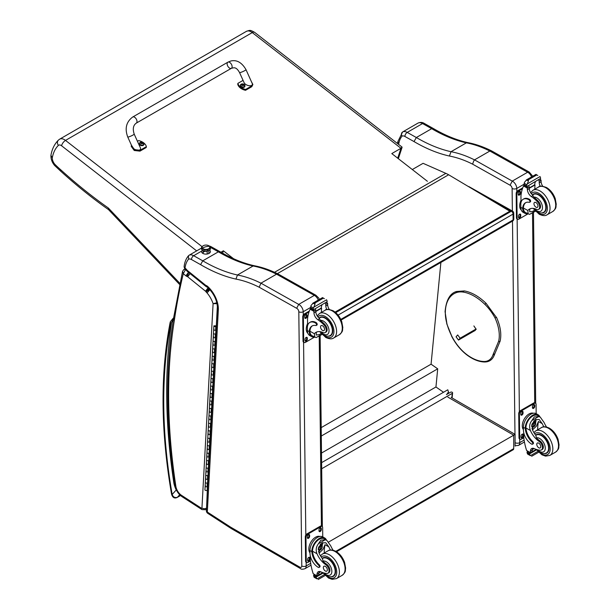 <?xml version="1.0" encoding="UTF-8"?>
<svg xmlns="http://www.w3.org/2000/svg" width="610" height="610" viewBox="0 0 610 610"><rect width="100%" height="100%" fill="white"/><g stroke="black" fill="none" stroke-linecap="round" stroke-linejoin="round"><path stroke-width="0.91" d="M485.507 196.71L511.355 211.228A2.356 1.38 -60.7 0 1 512.537 211.113L469.189 186.767A2.356 1.38 119.3 0 0 468.671 186.66M513.734 213.142A2.356 1.342 179.3 0 1 513.048 214.102L513.117 219.92A2.356 1.342 -0.7 0 0 513.803 218.96L513.734 213.142A2.356 2.356 0 0 0 512.537 211.113M340.792 319.411L513.117 219.92A2.356 1.365 60 0 1 512.629 221.026A2.356 2.356 0 0 0 513.803 218.96M335.713 312.64L511.355 211.228A2.356 1.365 60 0 1 513.048 214.102L338.077 315.126M321.615 462.647L447.793 389.798L448.472 391.978L446.749 394.426M321.683 468.754L452.254 393.374A1.167 0.74 -174.5 0 0 452.597 392.909A1.167 0.74 -174.5 0 0 452.254 392.314L452.246 392.306A1.167 0.74 -174.5 0 0 450.592 392.207L446.421 394.624M440.885 262.445L431.072 364.185L437.698 368.821L435.952 386.976L443.516 392.268M321.5 453.055L435.952 386.976M321.302 436.028L437.698 368.821M321.203 427.618L431.072 364.185M513.208 449.73L513.704 448.647A2.356 1.365 60 0 1 513.216 449.73L336.522 551.745M515.084 446.162L515.092 434.381L513.712 435.182L513.704 448.647L335.843 551.341M328.645 542.023L513.712 435.182L447.847 397.102M510.067 185.211L512.278 181.101L474.527 159.873L473.673 161.109L472.59 164.143L510.067 185.211A2.592 1.494 60 0 1 512.11 188.467L512.37 211.022M529.259 172.073L491.843 151.036L489.868 151.021L527.62 172.241L512.278 181.101A5.894 3.401 -120 0 1 516.777 188.429A3.302 1.883 179.3 0 1 512.11 188.467M531.562 176.93A5.894 3.401 60 0 0 527.62 172.241L529.297 172.089M489.868 151.021L474.527 159.873M398.589 144.372A751.733 434.015 60 0 1 398.81 143.518A32.071 18.514 60 0 1 402.059 136.114A6.13 3.538 60 0 1 404.918 136.465L414.015 141.573A164.647 95.061 -120 0 0 449.41 156.038L451.026 151.707L466.368 142.854L467.771 142.603C456.623 140.132 445.147 135.435 433.344 128.512L431.682 128.672A161.345 93.155 -120 0 0 466.368 142.854A130.38 75.274 60 0 1 489.845 151.028M398.81 143.518L397.933 141.398M402.059 136.114C401.105 134.352 401.281 132.972 402.585 131.989L417.926 123.136A9.432 5.444 60 0 1 417.934 123.128A9.432 5.444 60 0 1 422.562 123.548A3.302 1.929 -60.7 0 1 424.209 123.38L433.329 128.504M397.911 141.505L402.585 131.996A9.432 5.444 -120 0 0 402.585 131.989L417.934 123.128C420.221 122.107 422.318 122.191 424.209 123.38M414.015 141.573L416.348 137.524L431.682 128.672L422.562 123.548L407.221 132.4A3.302 1.929 119.3 0 0 404.918 136.465M209.604 250.123A4.422 2.516 179.3 0 1 210.419 251.556A4.422 2.516 179.3 0 1 206.027 254.126A4.422 2.516 179.3 0 1 201.575 251.655A4.422 2.516 179.3 0 1 201.696 251.061L202.367 250.214M200.583 264.641A164.456 94.954 -120 0 0 235.94 279.09L237.465 275.011A161.345 93.155 60 0 1 202.779 260.828L193.66 255.704A9.432 5.444 -120 0 0 189.031 255.285L201.239 248.239L189.024 255.293A9.432 5.444 -120 0 0 189.024 255.293L188.498 255.727L188.528 259.181A6.321 3.652 60 0 1 191.487 259.532L200.583 264.641L202.779 260.828L218.388 251.816L219.951 251.663C231.754 258.587 243.237 263.284 254.4 265.762L253.074 265.998A130.38 75.274 60 0 1 276.551 274.172L260.966 283.177L259.159 287.211L296.635 308.279L298.717 304.398L260.966 283.177M319.381 299.434L318.74 298.023L315.858 295.225A3.111 1.929 116 0 0 314.325 295.385A3.111 1.822 -60.7 0 1 315.873 295.225L278.45 274.195L276.566 274.164L314.325 295.385L298.717 304.398A5.894 3.401 -120 0 1 303.216 311.733A3.111 1.769 179.3 0 1 298.808 311.763L301.775 565.966A2.783 1.609 60 0 1 299.807 567.132L231.045 527.383A27.541 15.898 60 0 1 229.398 526.346A3.111 1.799 -120 0 0 229.345 526.308L207.316 512.042A3.111 1.685 122.9 0 0 207.827 513.384L229.856 527.65A3.111 1.685 -57.1 0 1 229.345 526.308M218.35 309.659A20.801 12.009 -120 0 0 207.423 286.242L207.613 287.348C213.988 293.623 217.259 300.593 217.442 308.263L218.35 309.659L207.316 512.042A3.111 1.906 -176.9 0 1 206.409 510.608L206.409 510.608A3.111 3.111 0 0 0 207.827 513.384M260.943 283.185A130.38 75.274 -120 0 0 237.465 275.011L253.074 265.998A161.345 93.155 -120 0 1 218.388 251.816L210.519 247.393M217.442 308.263L206.409 510.608M207.423 286.242A4.834 2.791 -120 0 0 205.844 285.419A1.433 0.824 60 0 1 205.837 285.411A5.947 3.439 60 0 1 205.608 285.236L187.575 270.642A5.947 3.439 60 0 1 187.232 270.367A0.999 0.58 60 0 1 187.186 270.337A0.999 0.58 60 0 1 187.171 270.321A5.337 3.08 -120 0 0 185.47 268.476L184.083 266.913L184.952 269.002L185.021 268.11A32.261 18.628 60 0 1 188.528 259.181M185.47 268.476L185.753 269.658L184.952 269.002M206.729 286.997L205.837 285.411L207.331 287.18M206.012 286.479A3.111 1.411 -51 0 1 205.852 286.38L206.378 286.731M187.575 270.642L187.895 271.846L205.852 286.38A3.111 1.411 -51 0 1 205.608 285.236M187.232 270.367L187.483 271.526L185.707 269.62M187.171 270.321L186.927 270.992L185.753 269.658M183.877 269.46A2.356 1.365 60 0 1 183.915 269.437L182.558 271.29L183.29 273.699L185.417 269.78A2.356 1.365 60 0 0 183.915 269.437L184.83 268.903M174.285 320.715L173.415 318.969C165.34 369.706 165.867 425.231 174.994 485.552A3.111 1.426 -8.7 0 0 175.871 486.353A565.18 326.312 60 0 1 174.285 320.715A751.924 434.122 60 0 1 183.29 273.699L185.89 275.812A5.04 2.905 -120 0 0 186.927 276.475L188.658 272.395M217.351 302.651L213.096 303.666L217.503 303.666M186.927 276.475A2.31 1.334 60 0 1 187.217 276.49A1.151 0.663 60 0 1 187.613 276.711A1.159 0.671 60 0 1 187.674 276.757L205.532 291.214L208.147 287.684M187.674 276.757L190.335 273.272M205.532 291.214A1.441 0.831 60 0 1 205.662 291.328L208.429 287.928M205.662 291.328A0.945 0.549 60 0 1 205.852 291.519L209.085 288.606M205.852 291.519A0.747 0.427 60 0 1 206.096 291.946L209.665 289.392A3.858 2.226 -120 0 0 209.626 289.346M188.536 272.304L185.89 275.812M206.096 291.946A4.781 2.76 -120 0 0 207.072 292.952L209.954 289.62M187.217 276.49L188.764 272.418M187.613 276.711L190.236 273.188M174.681 483.455L173.949 483.524L174.734 483.829M173.995 317.978L171.562 322.293L173.103 320.936M180.491 495.511L177.38 497.31C174.887 498.004 173.149 497.066 172.165 494.496A2.356 1.037 170.2 0 1 171.509 493.932L171.509 493.932C172.5 497.562 174.391 498.744 177.174 497.47A2.356 1.365 60 0 1 177.174 497.47L180.522 495.541M170.914 323.491A2.356 1.738 -159.6 0 1 170.373 321.706L170.083 322.751A2.356 1.601 11 0 0 170.731 324.162A7.076 4.087 60 0 1 170.914 323.491A10.134 5.848 60 0 1 171.562 322.293A568.299 328.111 -120 0 0 173.949 483.524A19.985 11.537 -120 0 0 176.214 489.983L176.359 489.937M170.731 324.162A501.092 289.308 60 0 0 172.165 494.496L176.214 489.983L176.793 490.791M335.424 312.389L509.815 211.7L509.808 211.22L448.632 174.757L277.359 273.646M448.632 174.757A37.728 21.785 60 0 0 445.872 173.37L423.081 163.32L412.307 169.542M509.808 211.22L335.073 312.099M254.591 32.33C249.871 29.776 250.252 30.119 246.41 31.354A9.432 5.444 60 0 1 252.265 32.589A4.72 2.219 -52.1 0 1 254.591 32.33L401.99 147.018L400.968 148.291L397.705 158.181M220.927 252.235L223.39 250.817L233.561 258.724M427.396 181.284L391.795 153.583L400.968 148.291L252.265 32.589L65.514 140.407A9.432 5.444 -120 0 0 59.658 139.172L58.415 140.109A4.72 3.812 45.8 0 0 58.369 145.416A4.72 2.722 60 0 1 61.61 145.798A4.72 2.219 -52.1 0 1 65.514 140.407L201.986 246.592M179.82 283.276L108.298 207.972L108.603 209.68C92.362 198.25 76.403 185.425 60.718 171.196L54.679 165.539C52.063 162.458 50.821 159.073 50.935 155.375L50.965 155.161C52.056 149 54.542 143.983 58.415 140.109M108.298 207.972A403.607 233.02 60 0 1 60.52 169.595L60.718 171.196M60.52 169.595A76.585 44.217 60 0 1 54.793 164.25L54.656 165.524M54.793 164.25A6.542 3.774 60 0 1 52.3 157.776L50.935 155.375M223.39 250.817L222.604 253.188M203.038 250.611L203.069 252.975A2.951 1.677 -0.7 0 0 203.305 253.623A2.951 1.677 179.3 0 1 203.069 252.975A2.951 1.677 179.3 0 1 204.846 251.412M207.141 251.198A2.951 1.677 179.3 0 1 204.175 251.015A2.951 1.677 179.3 0 0 207.141 251.198L207.179 254.027L207.141 251.198A2.951 1.677 179.3 0 0 207.804 250.969A2.951 1.677 179.3 0 1 207.141 251.198M207.53 249.673A3.98 2.265 179.3 0 1 203.267 249.307A3.98 2.265 179.3 0 1 202.162 246.936A3.98 2.265 -0.7 0 0 203.267 249.307A3.98 2.265 -0.7 0 0 207.53 249.673A3.98 2.265 -0.7 0 0 209.718 246.852A3.98 2.265 179.3 0 1 207.53 249.673L207.713 250.992L207.53 249.673M207.461 249.238A3.828 2.181 179.3 0 1 202.116 247.294A3.828 2.181 179.3 0 1 204.434 245.258A3.828 2.181 179.3 0 1 209.779 247.202A3.828 2.181 179.3 0 1 207.461 249.238L207.461 249.238M202.131 247.469A3.828 2.181 -0.7 0 0 202.123 247.652A3.828 2.181 -0.7 0 0 207.469 249.597A3.828 2.181 -0.7 0 0 209.779 247.561A3.828 2.181 -0.7 0 0 209.764 247.385A3.828 2.181 179.3 0 1 205.974 249.787A3.828 2.181 179.3 0 1 202.131 247.469M202.429 248.14A11.788 8.921 -37.3 0 1 209.466 246.356A3.828 2.181 -0.7 0 0 204.434 245.258A3.828 2.181 -0.7 0 0 202.429 248.14A3.828 2.181 -0.7 0 0 207.461 249.238A3.828 2.181 -0.7 0 0 209.466 246.356A11.788 8.921 142.7 0 0 202.429 248.14M208.734 253.562A2.951 1.677 -0.7 0 0 208.963 252.906A2.951 1.677 179.3 0 1 208.734 253.562M483.783 361.867L482.914 361.425A24.705 14.266 60 0 0 493.002 354.73L494.214 354.951L494.252 354.006L494.214 354.951M473.871 325.931L476.174 329.331L474.344 330.917M543.891 426.817A16.439 9.493 60 0 1 542.259 423.645L539.171 419.497L535.382 419.703L532.263 429.417A16.439 9.493 60 0 0 535.9 435.509L536.388 437.82A16.439 9.493 60 0 0 539.972 440.9L539.103 441.404A16.439 9.493 60 0 1 530.395 430.492C529.015 426.847 529.526 423.5 531.928 420.458L534.284 416.935L538.653 416.577L531.928 420.458M538.653 416.577L540.216 417.057L544.128 422.57A16.439 9.493 -120 0 0 546.568 427.03M523.799 437.766L521.375 439.162A2.356 1.38 -60.7 0 1 520.193 439.284A2.356 1.38 -60.7 0 1 519.682 438.186L519.4 413.961A2.356 1.38 -60.7 0 1 521.047 411.056L534.383 403.355A2.356 1.38 -60.7 0 1 535.557 403.24A2.356 1.38 -60.7 0 1 536.076 404.331L536.182 413.656A10.698 6.26 119.3 0 0 527.947 416.561A10.698 6.26 119.3 0 0 523.395 427.358L523.426 430.05A11.575 6.679 -120 0 0 531.722 444.156A1.479 0.854 -120 0 0 532.446 444.225A1.479 0.854 -120 0 0 532.004 441.953A13.367 7.716 -120 0 1 525.256 428.403L523.395 427.358M532.446 444.225L533.148 443.821A1.479 0.854 60 0 0 532.705 441.548A13.367 7.716 60 0 1 525.95 427.999L525.95 427.305L525.248 427.709L525.256 428.403M525.248 427.709A10.698 6.26 -60.7 0 1 530.052 417.316A10.698 6.26 -60.7 0 1 538.035 414.701A10.698 6.26 -60.7 0 1 539.842 416.851M532.759 448.258A6.062 3.5 60 0 0 532.294 450.012A33.42 19.291 60 0 0 532.271 451.583A1.113 0.64 60 0 1 532.042 452.109L530.441 453.032L526.605 450.477A50.134 28.944 60 0 1 523.769 437.515L523.708 432.551M537.814 451.408L530.433 455.67L529.632 454.29A3.973 2.295 60 0 1 529.739 453.787L527.078 451.979L527.81 451.553M527.078 451.979L527.017 452.254A3.973 2.295 60 0 1 527.139 452.894L527.62 454.084L530.433 455.67M525.95 427.305A9.707 5.681 -60.7 0 1 530.334 417.919A9.707 5.681 -60.7 0 1 537.555 415.562L540.216 417.057M537.639 429.798A63.364 36.585 60 0 1 538.432 421.502L536.434 426.138L532.492 429.928M535.931 419.421A7.068 4.133 -60.7 0 1 535.557 422.783M533.178 427.03A7.068 4.133 -60.7 0 1 531.867 428.266M534.276 420.511A4.72 2.76 -60.7 0 1 534.284 421.693M534.146 448.556L532.324 449.608M523.052 421.609L523.67 420.137M539.103 441.404A5.2 3.004 60 0 1 542.259 445.986A5.2 3.004 60 0 1 541.405 449.959A5.2 3.004 60 0 1 540.14 450.188A25.994 15.006 60 0 1 534.291 448.625A6.062 3.5 60 0 0 531.676 448.541A6.062 3.5 60 0 0 530.425 451.095A33.42 19.291 60 0 0 530.403 452.612A1.182 0.709 -58.8 0 0 530.403 452.666L532.271 451.583M523.418 429.638A9.707 5.681 -60.7 0 1 524.44 418.712A9.707 5.681 -60.7 0 1 533.338 413.252M520.193 439.284L519.529 438.903A2.356 1.38 -60.7 0 1 519.011 437.812L518.729 413.588A2.356 1.38 -60.7 0 1 520.376 410.683L533.712 402.981A2.356 1.38 -60.7 0 1 534.894 402.867L535.557 403.24M532.438 407.648L532.431 406.679A1.624 0.945 -60.7 0 1 533.117 405.048A1.624 0.945 -60.7 0 1 534.368 404.605A1.624 0.945 -60.7 0 1 534.718 405.36L534.734 406.329A1.624 0.945 -60.7 0 1 534.04 407.96A1.624 0.945 -60.7 0 1 532.789 408.403A1.624 0.945 -60.7 0 1 532.438 407.648M520.765 414.388L520.757 413.42A1.624 0.945 -60.7 0 1 521.443 411.78A1.624 0.945 -60.7 0 1 522.694 411.346A1.624 0.945 -60.7 0 1 523.052 412.093L523.06 413.062A1.624 0.945 -60.7 0 1 522.374 414.701A1.624 0.945 -60.7 0 1 521.123 415.143A1.624 0.945 -60.7 0 1 520.765 414.388M521.032 437.164L521.024 436.196A1.624 0.945 -60.7 0 1 521.71 434.556A1.624 0.945 -60.7 0 1 522.961 434.122A1.624 0.945 -60.7 0 1 523.311 434.869L523.327 435.837A1.624 0.945 -60.7 0 1 522.633 437.477A1.624 0.945 -60.7 0 1 521.382 437.911A1.624 0.945 -60.7 0 1 521.032 437.164M533.963 404.537A1.624 0.945 -60.7 0 1 534.055 404.979L534.063 405.955A1.624 0.945 -60.7 0 1 532.522 408.098M522.297 411.277A1.624 0.945 -60.7 0 1 522.381 411.719L522.396 412.688A1.624 0.945 -60.7 0 1 520.856 414.83M522.564 434.053A1.624 0.945 -60.7 0 1 522.648 434.495L522.656 435.464A1.624 0.945 -60.7 0 1 521.123 437.606M532.21 424.903A2.226 1.304 119.3 0 0 533.247 423.065M532.126 425.483A2.226 1.304 119.3 0 0 532.614 426.474A2.226 1.304 119.3 0 0 534.84 425.17A2.226 1.304 119.3 0 0 534.795 422.593A2.226 1.304 119.3 0 0 533.697 422.692M532.126 425.589A2.409 1.411 119.3 0 0 533.872 426.581A2.409 1.411 119.3 0 0 535.534 423.584A2.409 1.411 119.3 0 0 533.765 422.654A2.409 1.411 119.3 0 0 532.126 425.559A2.409 1.411 119.3 0 0 532.126 425.589M532.011 425.658A2.577 1.51 119.3 0 0 533.91 426.695A2.577 1.51 119.3 0 0 535.656 423.584A2.577 1.51 119.3 0 0 533.819 422.478A2.577 1.51 119.3 0 0 532.011 425.658M535.656 423.508A2.76 1.617 119.3 0 0 535.656 423.432A2.76 1.617 119.3 0 0 535.054 422.12A2.76 1.617 119.3 0 0 532.926 422.875A2.76 1.617 119.3 0 0 531.745 425.658A2.76 1.617 119.3 0 0 532.347 426.939A2.76 1.617 119.3 0 0 533.78 426.771A2.76 1.617 119.3 0 0 533.841 426.733M535.611 435.136A10.614 6.123 60 0 1 536.198 434.716A10.614 6.123 60 0 1 541.398 435.182A10.614 6.123 60 0 1 548.413 444.522A10.614 6.123 60 0 1 546.804 453.093A10.614 6.123 60 0 1 544.356 453.565M539.972 440.9A5.2 3.004 60 0 1 543.121 445.483A5.2 3.004 60 0 1 542.275 449.463L541.405 449.959M538.798 447.809A2.829 1.632 -120 0 0 540.186 447.931A2.829 1.632 -120 0 0 540.186 444.659A2.829 1.632 -120 0 0 537.357 443.028A2.829 1.632 -120 0 0 536.93 445.315A2.829 1.632 -120 0 0 538.798 447.809M527.772 213.782A10.698 6.26 -60.7 0 1 524.996 213.355A10.698 6.26 -60.7 0 1 522.701 209.055L523.403 208.65A9.707 5.681 -60.7 0 0 525.477 212.493L529.526 214.377L535.26 211.06M528.138 213.988L527.833 210.503A16.439 9.493 60 0 1 529.427 209.123A16.439 9.493 60 0 1 536.396 209.291A5.2 3.004 60 0 0 538.6 209.344A5.2 3.004 60 0 0 537.242 201.567L538.111 201.071A5.2 3.004 60 0 1 539.469 208.849L538.6 209.344M530.41 208.673A16.439 9.493 -120 0 0 529.701 209.421L529.686 211.83L532.949 211.327L534.49 210.198M522.701 209.055L522.686 208.406A13.367 7.716 -120 0 1 525.446 202.802A13.367 7.716 -120 0 1 529.205 202.314A1.479 0.854 -120 0 0 529.625 202.261A1.479 0.854 -120 0 0 529.846 201.064A1.479 0.854 -120 0 0 528.87 199.76A11.575 6.679 -120 0 0 523.189 199.249A11.575 6.679 -120 0 0 520.795 204.678L520.826 207.369A10.698 6.26 119.3 0 0 523.151 212.326L524.996 213.355M529.526 214.377L535.435 211.251M521.024 202.459L520.948 195.894A50.134 28.944 60 0 1 523.525 185.966L524.005 185.356M537.242 201.567A25.994 15.006 60 0 0 531.356 196.542A6.062 3.5 60 0 1 527.375 189.664A33.42 19.291 60 0 1 527.314 188.101A1.182 0.717 -59 0 1 527.314 188.048L527.353 186.21M527.314 188.048L529.183 186.965A1.113 0.64 -120 0 0 528.458 185.653M526.56 186.751L523.899 184.952A3.973 2.295 -120 0 0 524.005 184.441L524.447 182.344L526.621 179.813L528.321 179.82L528.481 180.85L527.269 183.923L540.025 176.557L540.506 177.754A3.973 2.295 -120 0 0 540.628 178.394L526.56 186.751L540.628 178.394M535.954 174.429L537.807 175.466M523.189 199.249L523.891 198.845A11.575 6.679 60 0 1 529.571 199.356A1.479 0.854 60 0 1 530.547 200.66A1.479 0.854 60 0 1 530.326 201.857L529.625 202.261M523.403 208.65L523.388 208.002A13.367 7.716 60 0 1 525.805 202.619M529.228 188.307L535.023 184.96A63.364 36.585 -120 0 0 534.825 189.191M534.596 184.723L535.023 184.96M529.213 187.979L534.566 184.883A44.934 25.94 -120 0 1 535.389 181.658M529.183 186.965A33.42 19.291 -120 0 0 529.244 188.581A6.062 3.5 -120 0 0 532.721 195.101L533.803 197.16A25.994 15.006 60 0 1 538.111 201.071M524.005 184.441L526.499 185.837L527.269 183.923M520.482 201.62L521.001 200.271M526.499 185.837A3.973 2.295 -120 0 0 526.621 186.477M535.992 174.368L526.239 180.003L528.481 180.85M540.292 186.34A6.062 3.5 -120 0 1 539.232 182.817A33.42 19.291 -120 0 1 539.179 181.2L541.039 180.118A1.182 0.663 -62.5 0 1 541.047 180.179A33.42 19.291 -120 0 0 541.101 181.734A6.062 3.5 -120 0 0 542.74 186.225M541.039 180.118L539.56 179.249M539.179 181.2A1.113 0.64 -120 0 0 538.455 179.889M521.314 210.099A9.707 5.681 -60.7 0 1 519.689 205.928A9.707 5.681 -60.7 0 1 521.001 200.354M527.955 213.889L518.805 219.173A2.356 1.38 -60.7 0 1 517.631 219.287A2.356 1.38 -60.7 0 1 517.112 218.197L516.83 193.965A2.356 1.38 -60.7 0 1 518.477 191.067L522.412 188.795M520.749 214.88L520.757 215.848A1.624 0.945 -60.7 0 1 520.071 217.48A1.624 0.945 -60.7 0 1 518.82 217.922A1.624 0.945 -60.7 0 1 518.47 217.175L518.454 216.199A1.624 0.945 -60.7 0 1 519.148 214.567A1.624 0.945 -60.7 0 1 520.399 214.125A1.624 0.945 -60.7 0 1 520.749 214.88L520.078 214.506L520.094 215.475A1.624 0.945 -60.7 0 1 518.553 217.617M520.482 192.104L520.49 193.073A1.624 0.945 -60.7 0 1 519.804 194.712A1.624 0.945 -60.7 0 1 518.553 195.147A1.624 0.945 -60.7 0 1 518.203 194.399L518.187 193.431A1.624 0.945 -60.7 0 1 518.881 191.792A1.624 0.945 -60.7 0 1 520.132 191.349A1.624 0.945 -60.7 0 1 520.482 192.104L519.812 191.731L519.827 192.699A1.624 0.945 -60.7 0 1 518.287 194.842M517.631 219.287L516.96 218.914A2.356 1.38 -60.7 0 1 516.449 217.823L516.167 193.591A2.356 1.38 -60.7 0 1 517.806 190.694L522.747 187.842M519.995 214.057A1.624 0.945 -60.7 0 1 520.078 214.506M519.728 191.288A1.624 0.945 -60.7 0 1 519.812 191.731M541.55 212.951A10.614 6.123 -120 0 0 543.998 212.478A10.614 6.123 -120 0 0 543.998 200.225A10.614 6.123 -120 0 0 533.392 194.102A10.614 6.123 -120 0 0 532.454 194.872M535.938 202.543A2.829 1.632 -120 0 0 534.551 202.413A2.829 1.632 -120 0 0 534.551 205.684A2.829 1.632 -120 0 0 537.38 207.316A2.829 1.632 -120 0 0 537.807 205.029A2.829 1.632 -120 0 0 535.938 202.543M330.46 550.045A16.439 9.493 60 0 1 328.828 546.865L325.74 542.725L321.95 542.93L318.839 552.637A16.439 9.493 60 0 0 322.469 558.729L322.964 561.047A16.439 9.493 60 0 0 326.541 564.12L325.671 564.624A16.439 9.493 60 0 1 316.971 553.712C315.591 550.067 316.094 546.72 318.496 543.678L320.86 540.155L325.229 539.797L318.496 543.678M325.229 539.797L326.785 540.277L330.696 545.79A16.439 9.493 -120 0 0 333.144 550.25M310.368 560.986L307.943 562.382A2.356 1.38 -60.7 0 1 306.761 562.504A2.356 1.38 -60.7 0 1 306.25 561.406L305.968 537.181A2.356 1.38 -60.7 0 1 307.615 534.284L320.952 526.582A2.356 1.38 -60.7 0 1 322.133 526.461A2.356 1.38 -60.7 0 1 322.644 527.551L322.751 536.876A10.698 6.26 119.3 0 0 314.516 539.789A10.698 6.26 119.3 0 0 309.964 550.578L309.994 553.27A11.575 6.679 -120 0 0 318.29 567.376A1.479 0.854 -120 0 0 319.015 567.445A1.479 0.854 -120 0 0 318.572 565.173A13.367 7.716 -120 0 1 311.824 551.623L309.964 550.578M319.015 567.445L319.716 567.041A1.479 0.854 60 0 0 319.274 564.768A13.367 7.716 60 0 1 312.526 551.219L312.526 550.525L311.817 550.929L311.824 551.623M311.817 550.929A10.698 6.26 -60.7 0 1 316.62 540.544A10.698 6.26 -60.7 0 1 324.611 537.921A10.698 6.26 -60.7 0 1 326.419 540.071M319.327 571.478A6.062 3.5 60 0 0 318.862 573.24A33.42 19.291 60 0 0 318.839 574.811A1.113 0.64 60 0 1 318.611 575.329L317.009 576.252L313.182 573.697A50.134 28.944 60 0 1 310.337 560.735L310.284 555.779M324.39 574.628L317.009 578.89L316.201 577.517A3.973 2.295 60 0 1 316.308 577.007L313.647 575.199L314.379 574.78M313.647 575.199L313.586 575.474A3.973 2.295 60 0 1 313.708 576.114L314.188 577.312L317.009 578.89M312.526 550.525A9.707 5.681 -60.7 0 1 316.903 541.139A9.707 5.681 -60.7 0 1 324.123 538.783L326.785 540.277M324.215 553.018A63.364 36.585 60 0 1 325.008 544.722L323.003 549.358L319.068 553.148M322.507 542.648A7.068 4.133 -60.7 0 1 322.133 546.003M319.747 550.25A7.068 4.133 -60.7 0 1 318.435 551.486M320.845 543.731A4.72 2.76 -60.7 0 1 320.86 544.913M320.723 571.784L318.9 572.828M309.621 544.829L310.238 543.357M325.671 564.624A5.2 3.004 60 0 1 328.828 569.206A5.2 3.004 60 0 1 327.974 573.187A5.2 3.004 60 0 1 326.716 573.408A25.994 15.006 60 0 1 320.868 571.845A6.062 3.5 60 0 0 318.252 571.761A6.062 3.5 60 0 0 316.994 574.315A33.42 19.291 60 0 0 316.971 575.832A1.182 0.709 -58.8 0 0 316.979 575.886L318.839 574.811M309.994 552.858A9.707 5.681 -60.7 0 1 311.008 541.932A9.707 5.681 -60.7 0 1 319.907 536.472M306.761 562.504L306.098 562.13A2.356 1.38 -60.7 0 1 305.587 561.032L305.305 536.808A2.356 1.38 -60.7 0 1 306.944 533.903L320.288 526.201A2.356 1.38 -60.7 0 1 321.462 526.087L322.133 526.461M319.007 530.875L319 529.899A1.624 0.945 -60.7 0 1 319.686 528.268A1.624 0.945 -60.7 0 1 320.936 527.825A1.624 0.945 -60.7 0 1 321.295 528.58L321.302 529.549A1.624 0.945 -60.7 0 1 320.616 531.18A1.624 0.945 -60.7 0 1 319.365 531.623A1.624 0.945 -60.7 0 1 319.007 530.875M307.341 537.608L307.326 536.64A1.624 0.945 -60.7 0 1 308.019 535.008A1.624 0.945 -60.7 0 1 309.27 534.566A1.624 0.945 -60.7 0 1 309.621 535.321L309.628 536.289A1.624 0.945 -60.7 0 1 308.942 537.921A1.624 0.945 -60.7 0 1 307.692 538.363A1.624 0.945 -60.7 0 1 307.341 537.608M307.608 560.384L307.592 559.416A1.624 0.945 -60.7 0 1 308.279 557.776A1.624 0.945 -60.7 0 1 309.537 557.342A1.624 0.945 -60.7 0 1 309.888 558.089L309.895 559.057A1.624 0.945 -60.7 0 1 309.209 560.697A1.624 0.945 -60.7 0 1 307.958 561.139A1.624 0.945 -60.7 0 1 307.608 560.384M320.54 527.757A1.624 0.945 -60.7 0 1 320.624 528.207L320.639 529.175A1.624 0.945 -60.7 0 1 319.099 531.318M308.866 534.497A1.624 0.945 -60.7 0 1 308.95 534.939L308.965 535.915A1.624 0.945 -60.7 0 1 307.425 538.058M309.133 557.273A1.624 0.945 -60.7 0 1 309.217 557.715L309.232 558.684A1.624 0.945 -60.7 0 1 307.692 560.826M318.778 548.123A2.226 1.304 119.3 0 0 319.815 546.285M318.702 548.71A2.226 1.304 119.3 0 0 319.183 549.694A2.226 1.304 119.3 0 0 321.409 548.39A2.226 1.304 119.3 0 0 321.363 545.813A2.226 1.304 119.3 0 0 320.273 545.912M318.694 548.809A2.409 1.411 119.3 0 0 320.441 549.801A2.409 1.411 119.3 0 0 322.111 546.804A2.409 1.411 119.3 0 0 320.334 545.874A2.409 1.411 119.3 0 0 318.694 548.786A2.409 1.411 119.3 0 0 318.694 548.809M318.58 548.878A2.577 1.51 119.3 0 0 320.479 549.915A2.577 1.51 119.3 0 0 322.225 546.804A2.577 1.51 119.3 0 0 320.395 545.698A2.577 1.51 119.3 0 0 318.58 548.878M322.225 546.735A2.76 1.617 119.3 0 0 322.225 546.659A2.76 1.617 119.3 0 0 321.623 545.348A2.76 1.617 119.3 0 0 319.495 546.095A2.76 1.617 119.3 0 0 318.321 548.878A2.76 1.617 119.3 0 0 318.923 550.159A2.76 1.617 119.3 0 0 320.349 549.991A2.76 1.617 119.3 0 0 320.418 549.953M322.187 558.356A10.614 6.123 60 0 1 322.766 557.937A10.614 6.123 60 0 1 327.974 558.402A10.614 6.123 60 0 1 334.981 567.75A10.614 6.123 60 0 1 333.38 576.313A10.614 6.123 60 0 1 330.925 576.785M326.541 564.12A5.2 3.004 60 0 1 329.697 568.711A5.2 3.004 60 0 1 328.843 572.683L327.974 573.187M325.374 571.029A2.829 1.632 -120 0 0 326.762 571.151A2.829 1.632 -120 0 0 326.762 567.887A2.829 1.632 -120 0 0 323.933 566.248A2.829 1.632 -120 0 0 323.498 568.535A2.829 1.632 -120 0 0 325.374 571.029M314.341 337.002A10.698 6.26 -60.7 0 1 311.565 336.583A10.698 6.26 -60.7 0 1 309.27 332.282L309.971 331.87A9.707 5.681 -60.7 0 0 312.053 335.721L316.094 337.597L321.828 334.288M314.714 337.216L314.402 333.723A16.439 9.493 60 0 1 315.995 332.343A16.439 9.493 60 0 1 322.964 332.519A5.2 3.004 60 0 0 325.168 332.572A5.2 3.004 60 0 0 323.811 324.794L324.68 324.291A5.2 3.004 60 0 1 326.037 332.069L325.168 332.572M316.986 331.901A16.439 9.493 -120 0 0 316.27 332.648L316.254 335.05L319.518 334.547L321.058 333.418M309.27 332.282L309.255 331.634A13.367 7.716 -120 0 1 312.015 326.022A13.367 7.716 -120 0 1 315.774 325.534A1.479 0.854 -120 0 0 316.193 325.481A1.479 0.854 -120 0 0 316.422 324.284A1.479 0.854 -120 0 0 315.439 322.98A11.575 6.679 -120 0 0 309.766 322.469A11.575 6.679 -120 0 0 307.371 327.898L307.402 330.589A10.698 6.26 119.3 0 0 309.727 335.546L311.565 336.583M316.094 337.597L322.004 334.471M307.6 325.679L307.516 319.114A50.134 28.944 60 0 1 310.094 309.194L310.581 308.584M323.811 324.794A25.994 15.006 60 0 0 317.924 319.762A6.062 3.5 60 0 1 313.944 312.884A33.42 19.291 60 0 1 313.891 311.321A1.182 0.717 -59 0 1 313.891 311.268L313.921 309.43M313.891 311.268L315.759 310.193A1.113 0.64 -120 0 0 315.034 308.881M313.128 309.979L310.467 308.172A3.973 2.295 -120 0 0 310.574 307.661L311.024 305.564L313.197 303.033L314.897 303.048L315.05 304.077L313.837 307.15L326.594 299.784L327.074 300.974A3.973 2.295 -120 0 0 327.196 301.614L313.128 309.979L327.196 301.614M322.522 297.649L324.375 298.687M309.766 322.469L310.467 322.065A11.575 6.679 60 0 1 316.14 322.576A1.479 0.854 60 0 1 317.116 323.879A1.479 0.854 60 0 1 316.895 325.077L316.193 325.481M309.971 331.87L309.956 331.23A13.367 7.716 60 0 1 312.373 325.839M315.797 311.527L321.6 308.18A63.364 36.585 -120 0 0 321.394 312.411M321.173 307.943L321.6 308.18M315.782 311.199L321.135 308.111A44.934 25.94 -120 0 1 321.966 304.878M315.759 310.193A33.42 19.291 -120 0 0 315.812 311.809A6.062 3.5 -120 0 0 319.289 318.321L320.372 320.38A25.994 15.006 60 0 1 324.68 324.291M310.574 307.661L313.067 309.064L313.837 307.15M307.051 324.84L307.57 323.491M313.067 309.064A3.973 2.295 -120 0 0 313.189 309.705M322.568 297.588L312.808 303.223L315.05 304.077M326.861 309.56A6.062 3.5 -120 0 1 325.809 306.037A33.42 19.291 -120 0 1 325.748 304.421L327.616 303.345A1.182 0.663 -62.5 0 1 327.616 303.399A33.42 19.291 -120 0 0 327.677 304.962A6.062 3.5 -120 0 0 329.308 309.445M327.616 303.345L326.137 302.469M325.748 304.421A1.113 0.64 -120 0 0 325.023 303.109M307.882 333.319A9.707 5.681 -60.7 0 1 306.258 329.148A9.707 5.681 -60.7 0 1 307.57 323.582M314.531 337.109L305.374 342.393A2.356 1.38 -60.7 0 1 304.199 342.515A2.356 1.38 -60.7 0 1 303.688 341.417L303.406 317.192A2.356 1.38 -60.7 0 1 305.046 314.287L308.98 312.015M307.318 338.1L307.333 339.068A1.624 0.945 -60.7 0 1 306.639 340.708A1.624 0.945 -60.7 0 1 305.389 341.142A1.624 0.945 -60.7 0 1 305.038 340.395L305.023 339.427A1.624 0.945 -60.7 0 1 305.717 337.787A1.624 0.945 -60.7 0 1 306.967 337.353A1.624 0.945 -60.7 0 1 307.318 338.1L306.655 337.726L306.662 338.695A1.624 0.945 -60.7 0 1 305.122 340.837M307.051 315.324L307.066 316.293A1.624 0.945 -60.7 0 1 306.373 317.932A1.624 0.945 -60.7 0 1 305.122 318.374A1.624 0.945 -60.7 0 1 304.771 317.619L304.764 316.651A1.624 0.945 -60.7 0 1 305.45 315.012A1.624 0.945 -60.7 0 1 306.7 314.577A1.624 0.945 -60.7 0 1 307.051 315.324L306.388 314.951L306.395 315.919A1.624 0.945 -60.7 0 1 304.855 318.062M304.199 342.515L303.528 342.134A2.356 1.38 -60.7 0 1 303.017 341.043L302.735 316.819A2.356 1.38 -60.7 0 1 304.382 313.914L309.316 311.062M306.563 337.284A1.624 0.945 -60.7 0 1 306.655 337.726M306.296 314.508A1.624 0.945 -60.7 0 1 306.388 314.951M328.119 336.171A10.614 6.123 -120 0 0 330.574 335.698A10.614 6.123 -120 0 0 330.574 323.452A10.614 6.123 -120 0 0 319.96 317.322A10.614 6.123 -120 0 0 319.022 318.1M322.507 325.763A2.829 1.632 -120 0 0 321.119 325.633A2.829 1.632 -120 0 0 321.119 328.904A2.829 1.632 -120 0 0 323.956 330.536A2.829 1.632 -120 0 0 324.383 328.256A2.829 1.632 -120 0 0 322.507 325.763M476.12 328.973L460.108 338.214L458.484 340.075L475.236 330.399M471.858 331.893L473.528 330.78L471.858 331.893M460.108 338.214L457.691 334.936L456.059 336.796L458.484 340.075M132.744 116.998L227.858 62.189A3.538 2.043 60 0 1 228.186 62.06A3.538 2.043 60 0 1 231.541 64.5A3.538 2.043 60 0 1 231.388 68.312A3.538 2.043 60 0 1 231.06 68.442A3.538 2.043 60 0 1 227.713 66.002A3.538 2.043 60 0 1 227.858 62.189A3.538 2.043 60 0 1 228.186 62.06A3.538 2.043 60 0 1 231.541 64.5A3.538 2.043 60 0 1 231.388 68.312L136.274 123.128A3.538 2.043 60 0 0 136.419 119.316A3.538 2.043 60 0 0 133.071 116.868A3.538 2.043 60 0 0 132.744 116.998C126.262 121.84 124.593 128.496 127.734 136.975A3.538 0.496 -24.2 0 0 128.458 136.96A3.538 0.496 -24.2 0 0 132.141 135.504A3.538 0.496 -24.2 0 0 134.185 134.07L140.3 147.635C142.252 151.57 133.735 150.716 132.172 146.819L127.734 136.975M137.425 141.268L138.6 140.59A9.722 6.496 -170.6 0 1 146.385 146.659L140.125 150.266L134.383 149.618L131.455 145.226M131.386 145.5L131.242 146.369L134.238 150.487L139.98 151.127L146.24 147.521L146.385 146.659M251.274 81.382L252.883 84.523L251.93 85.827L245.67 89.434A9.722 6.496 -170.6 0 1 237.885 83.372L243.07 80.383M239.539 72.537L243.969 82.388C245.54 86.284 254.057 87.138 252.098 83.204L245.99 69.631A3.538 0.496 155.8 0 1 242.963 71.538A3.538 0.496 155.8 0 1 239.539 72.537C235.94 66.2 233.6 67.901 231.388 68.312M237.885 83.372L237.74 84.241A9.722 6.496 9.4 0 0 245.525 90.303L251.785 86.696L252.883 84.523M245.67 89.434L245.525 90.303M143.96 144.318A2.318 1.548 -170.6 0 1 143.945 144.478A2.318 1.548 -170.6 0 1 141.406 145.63A2.318 1.548 -170.6 0 1 139.37 143.724A2.318 1.548 -170.6 0 1 139.408 143.571M140.178 142.404A2.234 1.494 -170.6 0 1 140.651 142.214L140.651 142.214A2.234 1.494 -170.6 0 1 143.22 142.633L143.22 142.633A2.234 1.494 -170.6 0 1 143.358 144.791A2.234 1.494 -170.6 0 1 140.186 144.555A2.234 1.494 -170.6 0 1 140.178 142.404M142.542 143.769A1.144 0.762 -170.6 0 0 142.717 143.663L142.778 143.685A3.012 1.906 -116.1 0 0 142.397 143.213L142.404 142.778A3.012 1.228 -48.7 0 1 142.793 142.664A1.235 0.824 9.4 0 0 142.588 142.504A3.012 1.594 124.2 0 0 142.176 142.595L141.535 142.534A3.012 1.914 -116.5 0 0 141.078 142.359L141.131 142.435A1.144 0.762 -170.6 0 0 140.971 142.519M142.328 143.518L142.404 142.778M141.078 142.359A1.235 0.824 9.4 0 0 140.864 142.481A3.012 1.555 56.8 0 1 141.299 142.671L141.291 143.106A3.012 1.578 123.9 0 0 140.857 143.502A1.235 0.824 9.4 0 0 141.062 143.663A3.012 1.243 -48.4 0 1 141.52 143.289L142.168 143.35A3.012 1.563 56.4 0 1 142.572 143.807A1.235 0.824 9.4 0 0 142.778 143.685M141.299 142.671L141.261 143.487M141.238 143.365L141.23 143.884M244.915 86.14A2.318 1.548 -170.6 0 1 244.9 86.3A2.318 1.548 -170.6 0 1 242.361 87.451A2.318 1.548 -170.6 0 1 240.325 85.545A2.318 1.548 -170.6 0 1 240.363 85.385M241.133 84.226A2.234 1.494 -170.6 0 1 241.606 84.028L241.606 84.028A2.234 1.494 -170.6 0 1 244.175 84.454L244.175 84.454A2.234 1.494 -170.6 0 1 244.313 86.612A2.234 1.494 -170.6 0 1 241.148 86.376A2.234 1.494 -170.6 0 1 241.133 84.226M243.497 85.591A1.144 0.762 -170.6 0 0 243.672 85.484L243.741 85.507A3.012 1.906 -116.1 0 0 243.352 85.034L243.359 84.599A3.012 1.228 -48.7 0 1 243.748 84.485A1.235 0.824 9.4 0 0 243.542 84.325A3.012 1.594 124.2 0 0 243.131 84.416L242.49 84.355A3.012 1.914 -116.5 0 0 242.033 84.18L242.086 84.256A1.144 0.762 -170.6 0 0 241.926 84.34M243.283 85.339L243.359 84.599M242.033 84.18A1.235 0.824 9.4 0 0 241.827 84.302A3.012 1.555 56.8 0 1 242.254 84.493L242.246 84.927A3.012 1.578 123.9 0 0 241.812 85.324A1.235 0.824 9.4 0 0 242.017 85.484A3.012 1.243 -48.4 0 1 242.483 85.103L243.123 85.164A3.012 1.563 56.4 0 1 243.527 85.629A1.235 0.824 9.4 0 0 243.741 85.507M242.254 84.493L242.216 85.308M242.193 85.186L242.185 85.705M215.536 337.124A1.128 0.694 -176.9 0 1 214.362 337.757A1.128 0.694 -176.9 0 1 213.271 337.002A1.128 0.694 3.1 0 0 213.95 337.681A1.128 0.694 3.1 0 0 215.2 337.582L215.864 337.2M215.665 340.921L214.994 341.31A1.128 0.694 -176.9 0 1 213.752 341.409A1.128 0.694 -176.9 0 1 213.065 340.731A1.128 0.694 3.1 0 0 214.163 341.478A1.128 0.694 3.1 0 0 215.33 340.853L215.521 337.399M215.345 340.624L215.574 337.368M214.72 352.031A1.128 0.694 -176.9 0 1 213.553 352.664A1.128 0.694 -176.9 0 1 212.463 351.909A1.128 0.694 3.1 0 0 213.142 352.588A1.128 0.694 3.1 0 0 214.385 352.488L215.055 352.107M214.85 355.828L214.186 356.209A1.128 0.694 -176.9 0 1 212.936 356.316A1.128 0.694 -176.9 0 1 212.257 355.638A1.128 0.694 3.1 0 0 213.347 356.385A1.128 0.694 3.1 0 0 214.514 355.76L214.705 352.305M214.529 355.523L214.758 352.275M213.904 366.938A1.128 0.694 -176.9 0 1 212.737 367.563A1.128 0.694 -176.9 0 1 211.647 366.816A1.128 0.694 3.1 0 0 212.326 367.494A1.128 0.694 3.1 0 0 213.576 367.395L214.24 367.006M214.034 370.735L213.37 371.116A1.128 0.694 -176.9 0 1 212.12 371.223A1.128 0.694 -176.9 0 1 211.441 370.537A1.128 0.694 3.1 0 0 212.539 371.292A1.128 0.694 3.1 0 0 213.706 370.659L213.889 367.212M213.713 370.43L213.95 367.174M213.096 381.845A1.128 0.694 -176.9 0 1 211.929 382.47A1.128 0.694 -176.9 0 1 210.831 381.715A1.128 0.694 3.1 0 0 211.51 382.401A1.128 0.694 3.1 0 0 212.76 382.295L213.424 381.913M213.225 385.642L212.562 386.023A1.128 0.694 -176.9 0 1 211.312 386.122A1.128 0.694 -176.9 0 1 210.633 385.444A1.128 0.694 3.1 0 0 211.723 386.199A1.128 0.694 3.1 0 0 212.89 385.566L213.081 382.112M212.905 385.337L213.134 382.081M212.28 396.744A1.128 0.694 -176.9 0 1 211.113 397.377A1.128 0.694 -176.9 0 1 210.023 396.622A1.128 0.694 3.1 0 0 210.702 397.308A1.128 0.694 3.1 0 0 211.952 397.201L212.615 396.82M212.41 400.541L211.746 400.93A1.128 0.694 -176.9 0 1 210.496 401.029A1.128 0.694 -176.9 0 1 209.817 400.351A1.128 0.694 3.1 0 0 210.907 401.105A1.128 0.694 3.1 0 0 212.074 400.473L212.265 397.018M212.089 400.244L212.326 396.988M211.472 411.651A1.128 0.694 -176.9 0 1 210.297 412.284A1.128 0.694 -176.9 0 1 209.207 411.529A1.128 0.694 3.1 0 0 209.886 412.207A1.128 0.694 3.1 0 0 211.136 412.108L211.8 411.727M211.594 415.448L210.93 415.837A1.128 0.694 -176.9 0 1 209.688 415.936A1.128 0.694 -176.9 0 1 209.001 415.257A1.128 0.694 3.1 0 0 210.099 416.005A1.128 0.694 3.1 0 0 211.266 415.379L211.456 411.925M211.281 415.143L211.51 411.895M210.656 426.558A1.128 0.694 -176.9 0 1 209.489 427.183A1.128 0.694 -176.9 0 1 208.391 426.436A1.128 0.694 3.1 0 0 209.077 427.114A1.128 0.694 3.1 0 0 210.32 427.015L210.984 426.626M210.785 430.355L210.122 430.736A1.128 0.694 -176.9 0 1 208.872 430.843A1.128 0.694 -176.9 0 1 208.193 430.157A1.128 0.694 3.1 0 0 209.283 430.912A1.128 0.694 3.1 0 0 210.45 430.279L210.641 426.832M210.465 430.05L210.694 426.794M209.84 441.465A1.128 0.694 -176.9 0 1 208.673 442.09A1.128 0.694 -176.9 0 1 207.583 441.335A1.128 0.694 3.1 0 0 208.262 442.021A1.128 0.694 3.1 0 0 209.512 441.914L210.175 441.533M209.97 445.262L209.306 445.643A1.128 0.694 -176.9 0 1 208.056 445.742A1.128 0.694 -176.9 0 1 207.377 445.064A1.128 0.694 3.1 0 0 208.467 445.818A1.128 0.694 3.1 0 0 209.642 445.186L209.825 441.732M209.649 444.957L209.886 441.701M209.032 456.364A1.128 0.694 -176.9 0 1 207.858 456.997A1.128 0.694 -176.9 0 1 206.767 456.242A1.128 0.694 3.1 0 0 207.446 456.928A1.128 0.694 3.1 0 0 208.696 456.821L209.36 456.44M209.161 460.169L208.498 460.55A1.128 0.694 -176.9 0 1 207.248 460.649A1.128 0.694 -176.9 0 1 206.569 459.97A1.128 0.694 3.1 0 0 207.659 460.725A1.128 0.694 3.1 0 0 208.826 460.092L209.016 456.638M208.841 459.864L209.07 456.608M208.216 471.271A1.128 0.694 -176.9 0 1 207.049 471.904A1.128 0.694 -176.9 0 1 205.959 471.149A1.128 0.694 3.1 0 0 206.637 471.827A1.128 0.694 3.1 0 0 207.888 471.728L208.551 471.347M208.345 475.068L207.682 475.457A1.128 0.694 -176.9 0 1 206.432 475.556A1.128 0.694 -176.9 0 1 205.753 474.877A1.128 0.694 3.1 0 0 206.843 475.625A1.128 0.694 3.1 0 0 208.01 474.999L208.201 471.545M208.025 474.763L208.262 471.515M207.4 486.178A1.128 0.694 -176.9 0 1 206.233 486.803A1.128 0.694 -176.9 0 1 205.143 486.056A1.128 0.694 3.1 0 0 205.822 486.734A1.128 0.694 3.1 0 0 207.072 486.635L207.735 486.246M207.545 489.815L207.446 486.414M207.812 478.72A1.128 0.694 -176.9 0 1 206.645 479.353A1.128 0.694 -176.9 0 1 205.547 478.598A1.128 0.694 3.1 0 0 206.226 479.285A1.128 0.694 3.1 0 0 207.476 479.178L208.14 478.797M207.941 482.525L207.278 482.906A1.128 0.694 -176.9 0 1 206.027 483.006A1.128 0.694 -176.9 0 1 205.349 482.327A1.128 0.694 3.1 0 0 206.439 483.082A1.128 0.694 3.1 0 0 207.606 482.449L207.796 478.995M207.621 482.22L207.85 478.964M208.62 463.821A1.128 0.694 -176.9 0 1 207.453 464.446A1.128 0.694 -176.9 0 1 206.363 463.699A1.128 0.694 3.1 0 0 207.042 464.378A1.128 0.694 3.1 0 0 208.292 464.271L208.956 463.89M208.75 467.618L208.086 468A1.128 0.694 -176.9 0 1 206.836 468.106A1.128 0.694 -176.9 0 1 206.157 467.42A1.128 0.694 3.1 0 0 207.255 468.175A1.128 0.694 3.1 0 0 208.422 467.542L208.605 464.096M208.429 467.313L208.666 464.058M209.436 448.914A1.128 0.694 -176.9 0 1 208.269 449.539A1.128 0.694 -176.9 0 1 207.179 448.792A1.128 0.694 3.1 0 0 207.858 449.471A1.128 0.694 3.1 0 0 209.108 449.372L209.771 448.983M209.565 452.712L208.902 453.093A1.128 0.694 -176.9 0 1 207.652 453.2A1.128 0.694 -176.9 0 1 206.973 452.513A1.128 0.694 3.1 0 0 208.063 453.268A1.128 0.694 3.1 0 0 209.23 452.643L209.421 449.189M209.245 452.406L209.474 449.151M210.252 434.007A1.128 0.694 -176.9 0 1 209.077 434.64A1.128 0.694 -176.9 0 1 207.987 433.885A1.128 0.694 3.1 0 0 208.666 434.564A1.128 0.694 3.1 0 0 209.916 434.465L210.58 434.084M210.381 437.805L209.71 438.193A1.128 0.694 -176.9 0 1 208.467 438.293A1.128 0.694 -176.9 0 1 207.781 437.614A1.128 0.694 3.1 0 0 208.879 438.361A1.128 0.694 3.1 0 0 210.046 437.736L210.237 434.282M210.061 437.5L210.29 434.251M211.06 419.1A1.128 0.694 -176.9 0 1 209.893 419.733A1.128 0.694 -176.9 0 1 208.803 418.978A1.128 0.694 3.1 0 0 209.482 419.665A1.128 0.694 3.1 0 0 210.732 419.558L211.395 419.177M211.19 422.905L210.526 423.287A1.128 0.694 -176.9 0 1 209.276 423.386A1.128 0.694 -176.9 0 1 208.597 422.707A1.128 0.694 3.1 0 0 209.688 423.462A1.128 0.694 3.1 0 0 210.862 422.829L211.045 419.375M210.869 422.6L211.106 419.344M211.876 404.201A1.128 0.694 -176.9 0 1 210.709 404.826A1.128 0.694 -176.9 0 1 209.611 404.072A1.128 0.694 3.1 0 0 210.29 404.758A1.128 0.694 3.1 0 0 211.54 404.651L212.204 404.27M212.006 407.999L211.342 408.38A1.128 0.694 -176.9 0 1 210.092 408.486A1.128 0.694 -176.9 0 1 209.413 407.8A1.128 0.694 3.1 0 0 210.503 408.555A1.128 0.694 3.1 0 0 211.67 407.922L211.861 404.468M211.685 407.693L211.914 404.438M212.684 389.294A1.128 0.694 -176.9 0 1 211.517 389.92A1.128 0.694 -176.9 0 1 210.427 389.172A1.128 0.694 3.1 0 0 211.106 389.851A1.128 0.694 3.1 0 0 212.356 389.752L213.02 389.363M212.814 393.092L212.15 393.473A1.128 0.694 -176.9 0 1 210.9 393.58A1.128 0.694 -176.9 0 1 210.221 392.893A1.128 0.694 3.1 0 0 211.319 393.648A1.128 0.694 3.1 0 0 212.486 393.023L212.669 389.569M212.493 392.787L212.73 389.531M213.5 374.387A1.128 0.694 -176.9 0 1 212.333 375.02A1.128 0.694 -176.9 0 1 211.243 374.265A1.128 0.694 3.1 0 0 211.922 374.944A1.128 0.694 3.1 0 0 213.172 374.845L213.835 374.464M213.63 378.185L212.966 378.574A1.128 0.694 -176.9 0 1 211.716 378.673A1.128 0.694 -176.9 0 1 211.037 377.994A1.128 0.694 3.1 0 0 212.127 378.741A1.128 0.694 3.1 0 0 213.294 378.116L213.485 374.662M213.309 377.88L213.546 374.631M214.316 359.481A1.128 0.694 -176.9 0 1 213.142 360.113A1.128 0.694 -176.9 0 1 212.051 359.359A1.128 0.694 3.1 0 0 212.73 360.045A1.128 0.694 3.1 0 0 213.98 359.938L214.644 359.557M214.445 363.285L213.782 363.667A1.128 0.694 -176.9 0 1 212.532 363.766A1.128 0.694 -176.9 0 1 211.853 363.087A1.128 0.694 3.1 0 0 212.943 363.842A1.128 0.694 3.1 0 0 214.11 363.209L214.301 359.755M214.125 362.981L214.354 359.725M215.124 344.581A1.128 0.694 -176.9 0 1 213.958 345.207A1.128 0.694 -176.9 0 1 212.867 344.452A1.128 0.694 3.1 0 0 213.546 345.138A1.128 0.694 3.1 0 0 214.796 345.031L215.46 344.65M215.254 348.379L214.59 348.76A1.128 0.694 -176.9 0 1 213.34 348.867A1.128 0.694 -176.9 0 1 212.661 348.18A1.128 0.694 3.1 0 0 213.752 348.935A1.128 0.694 3.1 0 0 214.926 348.302L215.109 344.848M214.933 348.074L215.17 344.818M215.94 329.674A1.128 0.694 -176.9 0 1 214.773 330.3A1.128 0.694 -176.9 0 1 213.675 329.552A1.128 0.694 3.1 0 0 214.362 330.231A1.128 0.694 3.1 0 0 215.604 330.132L216.268 329.743M216.07 333.472L215.406 333.853A1.128 0.694 -176.9 0 1 214.156 333.96A1.128 0.694 -176.9 0 1 213.477 333.273A1.128 0.694 3.1 0 0 214.567 334.028A1.128 0.694 3.1 0 0 215.734 333.403L215.925 329.949M215.749 333.167L215.978 329.911M207.385 486.452L207.202 489.899A1.128 0.694 -176.9 0 1 206.035 490.531A1.128 0.694 -176.9 0 1 204.937 489.777L213.881 325.824A1.128 0.694 3.1 0 0 214.56 326.502A1.128 0.694 3.1 0 0 215.81 326.403L216.474 326.022M215.551 325.801L214.445 325.854L215.528 325.915M216.504 325.511L216.108 325.748M205.547 478.598A1.128 0.694 -176.9 0 1 205.883 478.141M206.363 463.699A1.128 0.694 -176.9 0 1 206.691 463.242M207.179 448.792A1.128 0.694 -176.9 0 1 207.507 448.335M207.987 433.885A1.128 0.694 -176.9 0 1 208.323 433.428M208.803 418.978A1.128 0.694 -176.9 0 1 209.131 418.521M209.611 404.072A1.128 0.694 -176.9 0 1 209.947 403.622M210.427 389.172A1.128 0.694 -176.9 0 1 210.755 388.715M211.243 374.265A1.128 0.694 -176.9 0 1 211.571 373.808M212.051 359.359A1.128 0.694 -176.9 0 1 212.387 358.901M212.867 344.452A1.128 0.694 -176.9 0 1 213.195 344.002M213.675 329.552A1.128 0.694 -176.9 0 1 214.011 329.095M213.271 337.002A1.128 0.694 -176.9 0 1 213.607 336.545M212.463 351.909A1.128 0.694 -176.9 0 1 212.791 351.452M211.647 366.816A1.128 0.694 -176.9 0 1 211.975 366.358M210.831 381.715A1.128 0.694 -176.9 0 1 211.167 381.265M210.023 396.622A1.128 0.694 -176.9 0 1 210.351 396.164M209.207 411.529A1.128 0.694 -176.9 0 1 209.543 411.071M208.391 426.436A1.128 0.694 -176.9 0 1 208.727 425.978M207.583 441.335A1.128 0.694 -176.9 0 1 207.911 440.885M206.767 456.242A1.128 0.694 -176.9 0 1 207.103 455.784M205.959 471.149A1.128 0.694 -176.9 0 1 206.287 470.691M205.143 486.056A1.128 0.694 -176.9 0 1 205.471 485.598M524.44 441.983L518.523 445.399A5.894 3.401 -120 0 0 519.743 442.639A3.302 1.883 179.3 0 1 515.084 442.677M512.491 221.11L514.977 434.312M524.12 440.107L519.743 442.639L519.697 439.002M519.377 411.651L517.135 219.013M516.815 191.654L516.777 188.429L524.036 184.243M532.507 213.012L534.718 402.791M449.41 156.038A127.078 73.368 60 0 1 472.59 164.143M474.511 159.889A130.38 75.274 -120 0 0 451.026 151.707A161.345 93.155 60 0 1 416.348 137.524L407.221 132.4A9.432 5.444 -120 0 0 402.592 131.989M191.487 259.532A3.111 1.822 119.3 0 1 193.66 255.704L201.696 251.061M314.325 295.385A5.894 3.401 60 0 1 318.267 300.074M319.213 336.163L321.424 526.064M209.84 246.448A3.111 1.822 -60.7 0 1 210.816 246.531L219.935 251.655M296.635 308.279A2.783 1.609 60 0 1 298.808 311.763M235.94 279.09A127.269 73.482 60 0 1 259.159 287.211M229.398 526.346A3.111 1.639 124.1 0 0 229.856 527.658L231.693 528.809A3.111 1.799 -60 0 1 231.045 527.383M231.693 528.809L300.455 568.558A3.111 1.799 -60 0 1 299.807 567.132M311.008 565.203L304.962 568.695A5.894 3.401 -120 0 0 306.182 565.935A3.111 1.769 179.3 0 1 301.775 565.966M310.688 563.335L306.182 565.935L306.136 562.145M305.816 535.077L303.566 342.157M303.254 315.088L303.216 311.733L310.604 307.463M206.546 508.069L207.354 489.693M206.485 509.197L205.57 509.724A3.774 2.181 -120 0 0 206.348 508.183A3.111 1.906 -176.9 0 1 201.948 508.031L201.452 508.252L181.528 495.343A8.677 5.01 60 0 1 175.871 486.353M216.306 325.626L217.373 306.037M207.072 292.952A19.291 11.14 60 0 1 213.096 303.666L201.948 508.031M174.994 485.552C175.893 490.272 178.242 493.986 182.032 496.685A3.111 1.685 -57.1 0 1 181.528 495.343M182.032 496.685L201.963 509.594A3.111 1.685 -57.1 0 1 201.452 508.252M173.53 318.145A12.497 7.213 -120 0 0 173.095 318.367L173.537 318.107M179.675 494.74L177.38 497.31A2.356 1.365 60 0 1 177.182 497.47M445.872 173.37L274.523 272.304M61.61 145.798L196.664 250.878M52.3 157.776A47.679 27.526 60 0 1 58.369 145.416M496.418 317.276L495.053 318.023A34.488 19.909 60 0 0 484.82 304.306A45.826 26.459 60 0 0 463.63 292.159A34.488 19.909 60 0 0 456.265 292.663A42.09 24.301 60 0 0 445.33 312.076A34.488 19.909 60 0 0 446.916 323.735A41.328 23.859 60 0 0 451.606 335.805A34.488 19.909 60 0 0 466.787 354.585A41.015 23.683 -120 0 0 482.914 361.425M493.002 354.73L498.667 341.196A0.884 0.618 13.3 0 0 500.154 341.036C501.649 334.005 500.429 326.091 496.479 317.291A0.884 0.884 0 0 0 496.456 317.238L495.053 318.023A31.499 18.186 60 0 1 498.667 341.196A0.884 0.663 22.7 0 0 500.131 341.104M496.304 317.299L486.063 303.307L484.82 304.306M463.63 292.159A0.884 0.648 -80.2 0 1 464.408 290.924C471.675 292.281 478.896 296.407 486.063 303.307M456.265 292.663A0.884 0.717 -110.1 0 1 456.585 291.473L464.408 290.924M445.33 312.076A0.884 0.526 -178.7 0 1 445.071 311.695C446.192 299.983 450.035 293.242 456.585 291.473M446.916 323.735L445.071 311.695M451.606 335.805L446.688 323.605M466.787 354.585A0.884 0.427 127 0 0 466.886 354.936C460.634 350.132 455.487 343.765 451.438 335.843M474.374 330.955L475.137 330.513M527.391 453.771L529.915 455.19M532.705 441.548L532.004 441.953M538.432 421.502L542.259 423.645M527.139 452.894L529.632 454.29M527.917 451.613L527.254 451.995M541.428 427.61C543.121 426.337 545.752 426.512 549.313 428.136C553.285 430.553 556.19 434.244 558.036 439.223L559.065 444.919C558.417 447.649 559.911 448.32 555.58 452.117A14.152 8.166 60 0 0 557.723 440.687A14.152 8.166 60 0 0 548.367 428.235A14.152 8.166 60 0 0 541.428 427.61L535.763 430.881A14.152 8.166 60 0 1 542.702 431.506A14.152 8.166 60 0 1 552.05 443.966A14.152 8.166 60 0 1 549.907 455.388L545.569 456.127L541.939 454.808L536.205 449.395L532.271 451.644M530.143 452.872L529.488 453.245M532.294 450.012L530.425 451.095M526.605 450.477L530.403 452.612M536.541 449.86L529.739 453.787M525.95 427.999L530.395 430.492M519.4 413.961L518.729 413.588M521.047 411.056L520.376 410.683M534.734 406.329L534.063 405.955M534.718 405.36L534.055 404.979M523.06 413.062L522.396 412.688M523.052 412.093L522.381 411.719M523.327 435.837L522.656 435.464M523.311 434.869L522.648 434.495M519.682 438.186L519.011 437.812M534.383 403.355L533.712 402.981M534.665 433.801A12.261 7.076 60 0 1 541.383 433.824A12.261 7.076 60 0 1 549.831 451.491A12.261 7.076 60 0 1 536.785 449.578L540.262 452.567C542.633 453.802 544.707 453.916 546.484 452.902A10.278 5.932 60 0 0 546.484 441.03A10.278 5.932 60 0 0 536.198 435.09L537.677 434.244M536.388 437.82A7.922 4.575 60 0 1 544.989 445.994A7.922 4.575 60 0 1 539.751 451.469A7.922 4.575 60 0 1 537.639 449.814M522.686 208.406L520.826 207.369M523.525 185.966L527.314 188.101M528.321 179.82L536.464 175.123M528.87 199.76L529.571 199.356M524.234 183.252L526.758 184.67M527.955 179.614L536.098 174.917M531.356 196.542L532.66 195.787M527.375 189.664L529.244 188.581M539.232 182.817L541.101 181.734M523.388 208.002L527.833 210.503M520.757 215.848L520.094 215.475M520.49 193.073L519.827 192.699M518.477 191.067L517.806 190.694M516.83 193.965L516.167 193.591M517.112 218.197L516.449 217.823M533.765 208.689A12.261 7.076 -120 0 0 538.813 213.37A12.261 7.076 -120 0 0 546.255 202.756A12.261 7.076 -120 0 0 531.356 193.721M533.125 208.384L539.225 214.247C542.778 215.871 545.409 216.047 547.101 214.773A14.152 8.166 -120 0 0 547.101 198.433A14.152 8.166 -120 0 0 532.957 190.267L530.616 192.661M547.101 214.773L552.774 211.502A14.152 8.166 -120 0 0 552.774 195.162A14.152 8.166 -120 0 0 538.622 186.995L532.957 190.267M533.803 197.16A7.922 4.575 60 0 1 542.229 205.555A7.922 4.575 60 0 1 536.945 210.862A7.922 4.575 60 0 1 534.261 208.567M532.629 195.025L533.392 194.476A10.278 5.932 60 0 1 543.678 200.415A10.278 5.932 60 0 1 543.678 212.288C541.901 213.302 539.827 213.195 537.456 211.952L533.582 208.437M313.959 576.991L316.483 578.41M319.274 564.768L318.572 565.173M325.008 544.722L328.828 546.865M313.708 576.114L316.201 577.517M314.486 574.833L313.83 575.215M328.005 550.83C329.697 549.557 332.32 549.732 335.881 551.356C339.854 553.773 342.759 557.471 344.604 562.443L345.634 568.146C344.993 570.868 346.488 571.539 342.149 575.337A14.152 8.166 60 0 0 344.292 563.914A14.152 8.166 60 0 0 334.943 551.455A14.152 8.166 60 0 0 328.005 550.83L322.332 554.101A14.152 8.166 60 0 1 329.27 554.726A14.152 8.166 60 0 1 338.626 567.186A14.152 8.166 60 0 1 336.484 578.608L332.137 579.347L328.508 578.028L322.781 572.615L318.839 574.864M316.72 576.092L316.056 576.473M318.862 573.24L316.994 574.315M313.182 573.697L316.971 575.832M323.117 573.08L316.308 577.007M312.526 551.219L316.971 553.712M305.968 537.181L305.305 536.808M307.615 534.284L306.944 533.903M321.302 529.549L320.639 529.175M321.295 528.58L320.624 528.207M309.628 536.289L308.965 535.915M309.621 535.321L308.95 534.939M309.895 559.057L309.232 558.684M309.888 558.089L309.217 557.715M306.25 561.406L305.587 561.032M320.952 526.582L320.288 526.201M321.234 557.021A12.261 7.076 60 0 1 327.959 557.044A12.261 7.076 60 0 1 336.4 574.712A12.261 7.076 60 0 1 323.353 572.798M322.964 561.047A7.922 4.575 60 0 1 331.565 569.214A7.922 4.575 60 0 1 326.319 574.696A7.922 4.575 60 0 1 324.207 573.034M324.245 557.464L322.774 558.318A10.278 5.932 60 0 1 333.052 564.25A10.278 5.932 60 0 1 333.052 576.122L334.524 575.276M309.255 331.634L307.402 330.589M310.094 309.194L313.891 311.321M314.897 303.048L323.033 298.343M315.439 322.98L316.14 322.576M310.81 306.472L313.327 307.89M314.531 302.842L322.667 298.137M317.924 319.762L319.236 319.007M313.944 312.884L315.812 311.809M325.809 306.037L327.677 304.962M309.956 331.23L314.402 333.723M307.333 339.068L306.662 338.695M307.066 316.293L306.395 315.919M305.046 314.287L304.382 313.914M303.406 317.192L302.735 316.819M303.688 341.417L303.017 341.043M320.341 331.909A12.261 7.076 -120 0 0 325.382 336.59A12.261 7.076 -120 0 0 332.824 325.976A12.261 7.076 -120 0 0 317.924 316.941M319.701 331.604L325.793 337.467C329.354 339.091 331.977 339.267 333.67 337.993A14.152 8.166 -120 0 0 333.67 321.661A14.152 8.166 -120 0 0 319.526 313.487L317.185 315.881M333.67 337.993L339.343 334.722A14.152 8.166 -120 0 0 339.343 318.382A14.152 8.166 -120 0 0 325.191 310.215L319.526 313.487M320.372 320.38A7.922 4.575 60 0 1 328.798 328.775A7.922 4.575 60 0 1 323.513 334.082A7.922 4.575 60 0 1 320.829 331.787M319.198 318.245L319.968 317.703A10.278 5.932 60 0 1 330.246 323.635A10.278 5.932 60 0 1 330.246 335.508C328.47 336.522 326.396 336.415 324.024 335.172L320.151 331.657M140.125 150.266L139.98 151.127M251.93 85.827L251.785 86.696M139.705 142.831A2.318 1.548 9.4 0 0 139.423 143.403A2.318 1.548 9.4 0 0 141.459 145.31A2.318 1.548 9.4 0 0 143.998 144.158A2.318 1.548 9.4 0 0 143.914 143.525M141.535 142.534L141.421 142.999M142.176 142.595L142.115 143.304M240.66 84.653A2.318 1.548 9.4 0 0 240.378 85.225A2.318 1.548 9.4 0 0 242.414 87.131A2.318 1.548 9.4 0 0 244.953 85.98A2.318 1.548 9.4 0 0 244.869 85.347M242.49 84.355L242.376 84.82M243.131 84.416L243.077 85.126M214.994 341.31L214.796 345.031M214.59 348.76L214.385 352.488M214.186 356.209L213.98 359.938M213.782 363.667L213.576 367.395M213.37 371.116L213.172 374.845M212.966 378.574L212.76 382.295M212.562 386.023L212.356 389.752M212.15 393.473L211.952 397.201M211.746 400.93L211.54 404.651M211.342 408.38L211.136 412.108M210.93 415.837L210.732 419.558M210.526 423.287L210.32 427.015M210.122 430.736L209.916 434.465M209.71 438.193L209.512 441.914M209.306 445.643L209.108 449.372M208.902 453.093L208.696 456.821M208.498 460.55L208.292 464.271M208.086 468L207.888 471.728M207.682 475.457L207.476 479.178M207.278 482.906L207.072 486.635M215.81 326.403L215.604 330.132M215.406 333.853L215.2 337.582M452.254 393.374L451.827 397.804M469.189 186.767A2.356 2.356 0 0 0 468.381 186.492M341.097 320.059L512.629 221.026M448.472 391.978L448.32 393.526M515.092 434.381L451.179 397.43M518.523 445.399L515.084 445.773M529.221 172.058L532.743 176.244M533.483 212.448L535.71 403.347M491.797 151.013C483.616 146.88 475.587 144.074 467.717 142.588M397.407 143.449L397.918 141.451M278.404 274.172C270.23 270.039 262.208 267.233 254.347 265.754M320.128 335.63L322.362 526.651M208.696 245.708L210.816 246.531M184.083 266.913C184.54 262.414 186.012 258.686 188.498 255.727M304.962 568.695C302.59 569.435 301.088 569.389 300.455 568.558M187.895 271.846L187.476 271.519M182.558 271.29L173.408 318.984M205.57 509.724L201.963 509.594M170.373 321.706L173.095 318.367M170.083 322.751C160.262 374.052 160.735 431.117 171.509 493.932M246.41 31.354L59.658 139.172M402.082 147.33L398.345 158.676M108.473 209.573L179.569 284.428M203.069 252.975L203.237 253.592M203.046 245.845L201.544 247.149L201.559 249.345L202.81 250.496L206.005 251.213L209.169 250.413L210.389 249.238L210.541 247.454L208.811 245.784M208.933 250.542L208.811 253.531M466.886 354.936C472.567 359.191 478.095 361.532 483.471 361.943C488.862 362.363 492.537 359.938 494.458 354.662L500.108 341.173A0.884 0.884 0 0 0 500.154 341.036M536.198 413.664L538.035 414.701M531.645 456.28L538.622 452.254M535.054 422.12L533.537 421.266M532.347 426.939L531.615 426.527M555.58 452.117L549.907 455.388M533.887 432.566L535.763 430.881M547.955 452.048L546.484 452.902M535.786 435.365L536.198 435.09M540.567 179.508L539.835 179.096M552.774 211.502C557.105 207.705 555.611 207.034 556.251 204.304L555.23 198.608C553.392 193.644 550.487 189.954 546.529 187.537C541.962 185.875 539.324 185.692 538.622 186.995M534.863 193.629L533.392 194.476M545.149 211.434L543.678 212.288M322.766 536.884L324.611 537.921M318.222 579.5L325.191 575.474M321.623 545.348L320.105 544.494M318.923 550.159L318.184 549.747M342.149 575.337L336.484 578.608M320.456 555.786L322.332 554.101M322.354 558.585L322.774 558.318M323.376 572.805L326.83 575.787C329.209 577.029 331.283 577.136 333.052 576.122M327.135 302.728L326.403 302.316M339.343 334.722C343.682 330.925 342.187 330.254 342.828 327.532L341.798 321.828C339.961 316.864 337.063 313.182 333.106 310.764C328.531 309.095 325.892 308.912 325.191 310.215M321.44 316.849L319.968 317.703M331.718 334.661L330.246 335.508M134.185 134.07C132.538 128.901 133.232 125.256 136.274 123.128M227.858 62.189L230.908 60.977C236.84 59.65 241.865 62.533 245.99 69.631M143.945 144.478L143.22 142.633A3.019 3.019 0 0 0 140.651 142.214L139.37 143.724M142.282 142.9L142.16 143.342M141.428 142.877L141.406 143.38M244.9 86.3L244.175 84.454A3.019 3.019 0 0 0 241.606 84.028L240.325 85.545M243.245 84.721L243.115 85.164M242.383 84.698L242.361 85.194M452.597 392.909L452.109 397.964"/></g></svg>
